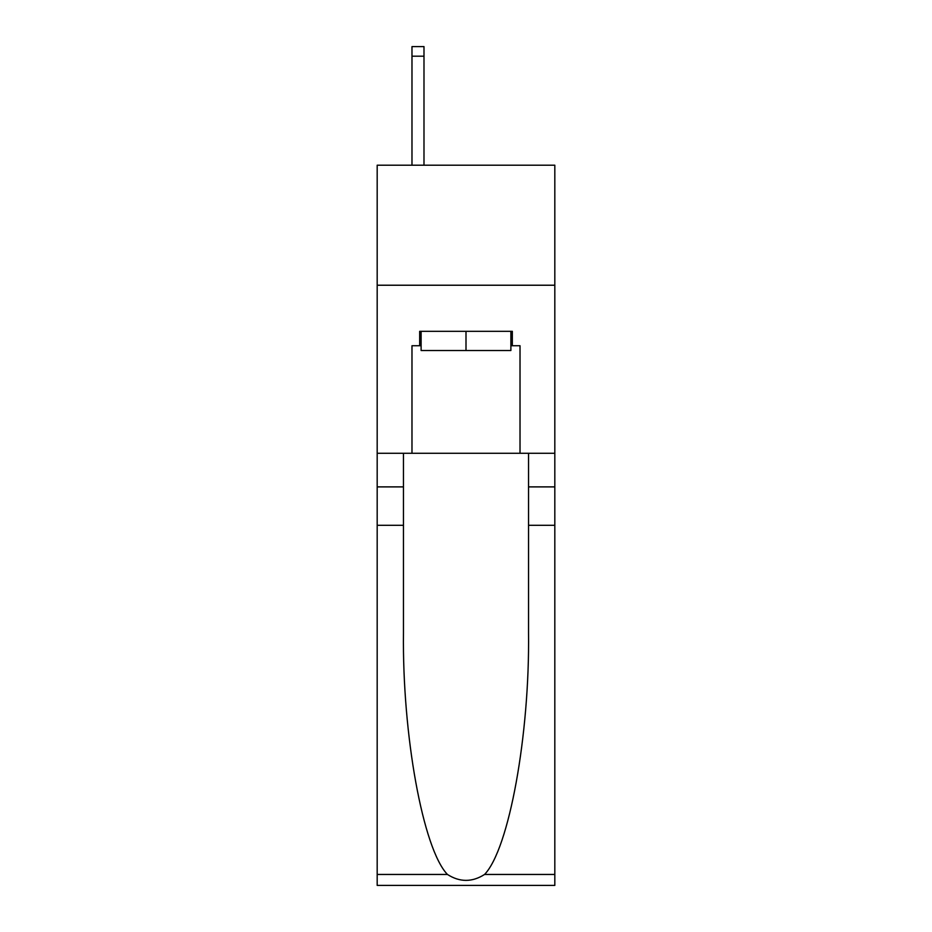<?xml version="1.0" encoding="UTF-8"?>
<svg xmlns="http://www.w3.org/2000/svg" width="932" height="932" viewBox="0 0 932 932"><rect width="100%" height="100%" fill="white"/><g stroke="black" fill="none" stroke-linecap="round" stroke-linejoin="round"><path stroke-width="1.4" d="M554.82 285.227L554.82 165.197L377.18 165.197L377.18 285.227L554.82 285.227L554.82 453.278L520.021 453.278L520.021 345.725L512.332 345.725L512.332 331.326L419.668 331.326L419.668 345.725L421.113 345.725M510.887 331.326L510.887 350.525L421.113 350.525L421.113 331.326M466 331.326L466 350.525M484.57 874.449L554.82 874.449L554.82 885.4L377.18 885.4L377.18 525.298L403.463 525.298L403.463 632.35C402.181 734.684 422.942 848.994 447.43 874.449C459.802 882.348 472.175 882.348 484.57 874.449C509.058 848.994 529.819 734.684 528.537 632.35L528.537 453.278M528.537 525.298L554.82 525.298L554.82 453.278M377.18 525.298L377.18 285.227M403.463 453.278L403.463 525.298M554.82 874.449L554.82 525.298M377.18 453.278L411.979 453.278L411.979 345.725L419.668 345.725M411.979 453.278L520.021 453.278M510.887 345.725L512.332 345.725M423.99 165.197L423.99 56.2L411.979 56.2L411.979 46.6L423.99 46.6L423.99 56.2M411.979 165.197L411.979 56.2M528.537 486.888L554.82 486.888M403.463 486.888L377.18 486.888M377.18 874.449L447.43 874.449M423.99 46.6L411.979 46.6"/></g></svg>
